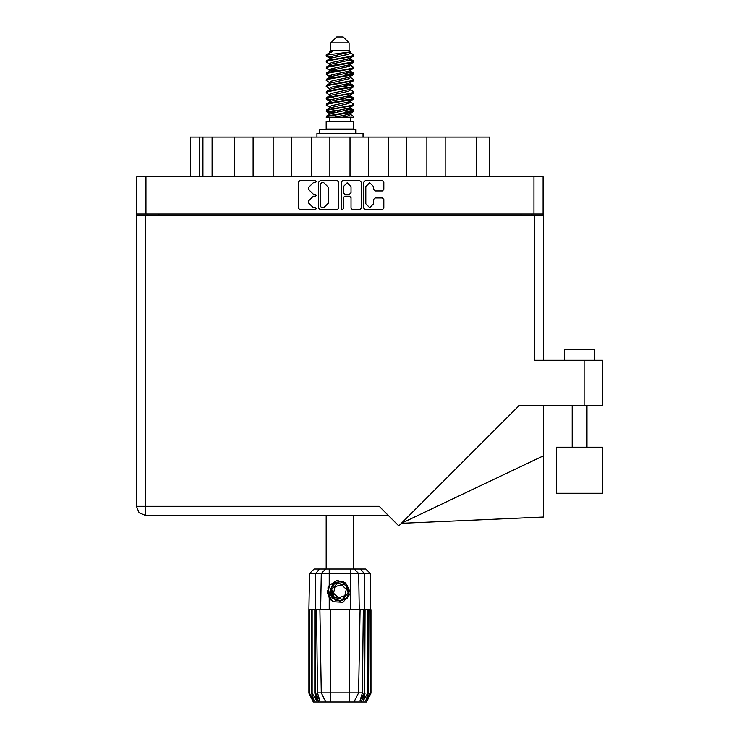 <?xml version="1.0" encoding="UTF-8"?>
<svg xmlns="http://www.w3.org/2000/svg" width="739" height="739" viewBox="0 0 739 739"><rect width="100%" height="100%" fill="white"/><g stroke="black" fill="none" stroke-linecap="round" stroke-linejoin="round"><path stroke-width="1.11" d="M335.395 599.708L333.418 598.294L330.342 591.616L333.418 598.294L340.328 600.844L347.007 597.768L349.556 590.858L346.48 584.179L349.556 590.858L347.007 597.768L340.328 600.844L333.418 598.294L330.342 591.616L332.892 584.706L339.58 581.63L346.48 584.179L349.556 590.858L347.007 597.768L340.328 600.844L333.418 598.294L330.342 591.616L332.892 584.706L339.58 581.63L346.48 584.179L349.556 590.858M145.952 214.033L136.789 214.033L136.789 176.797L543.11 176.797L543.11 214.033L145.952 214.033L145.952 176.797M234.753 176.797L234.753 137.048L253.071 137.048L253.071 176.797M273.162 176.797L273.162 137.048L291.489 137.048L291.489 176.797M311.581 176.797L311.581 137.048L329.899 137.048L329.899 176.797M368.318 176.797L368.318 137.048L329.899 137.048M406.736 176.797L406.736 137.048L368.318 137.048M445.146 176.797L445.146 137.048L406.736 137.048M190.348 176.797L190.348 137.048L234.753 137.048M476.249 176.797L476.249 137.048L489.551 137.048L489.551 176.797M564.753 360.299L564.753 349.224L594.304 349.224L594.304 360.299M602.581 447.178L556.476 447.178L556.476 493.282L602.581 493.282L602.581 447.178M534.315 215.511L534.315 360.299L602.581 360.299L602.581 405.665L519.009 405.665L398.783 525.891L379.181 506.28L145.583 506.28L145.583 515.443L139.108 512.755L136.419 506.28L145.583 506.28L145.583 215.511L543.479 215.511L543.479 360.299M136.419 215.511L136.419 506.28L136.419 215.511L145.583 215.511M543.479 455.751L543.479 517.023L401.397 523.277L543.479 455.751L543.479 405.665M330.786 42.862L349.113 42.862L343.201 36.95L336.698 36.95L330.786 42.862L330.786 50.252L329.465 51.813M349.113 42.862L349.113 50.252L330.786 50.252M326.148 117.252L328.772 116.097L351.127 112.411L353.353 111.654L353.769 110.407L351.127 111.635L326.546 116.088L326.139 117.252L334.471 117.252L348.429 114.333L349.907 113.723L350.129 112.624M327.46 54.898L326.158 54.898L326.139 55.767L327.46 54.898L350.286 51.933L349.113 50.252M353.769 121.686L326.139 121.686L326.139 129.076L353.769 129.076L353.769 121.686M353.769 116.559L353.769 117.252L352.919 117.252L353.769 116.559L350.434 114.333M315.682 609.703L330.342 609.703L330.342 692.868L362.415 692.868L363.311 609.703L360.032 609.703L358.581 692.868L353.99 702.05L313.354 702.05L308.92 693.182L312.773 700.572L309.502 693.182L314.047 700.572L311.498 693.182L312.117 693.182L316.541 700.572L314.805 693.182L315.682 693.182L315.682 609.703L308.92 609.703L308.92 693.182M349.556 702.05L349.556 609.703L360.032 609.703M365.094 609.703L364.697 693.182L365.094 609.703L367.782 609.703L367.782 693.182L368.401 693.182L368.401 609.703L367.782 609.703M368.401 609.703L370.978 609.703L370.978 693.182L366.544 702.05L353.99 702.05L356.586 696.859M370.082 609.703L370.405 693.182L367.126 700.572L370.969 693.182L370.35 573.584L309.549 573.584L308.92 609.703M309.549 573.584L314.066 569.076L365.833 569.076L370.35 573.584M316.588 609.703L317.484 692.868L330.342 692.868L330.342 702.05M360.595 569.076L364.198 573.584L364.697 609.703L364.216 609.703L364.216 693.182L364.697 693.182L361.159 702.05M356.022 133.362L356.022 129.667L319.784 129.667L319.784 133.362M362.997 137.048L362.997 133.362L316.902 133.362L316.902 137.048M353.769 61.152L351.127 62.39L328.772 66.085L326.546 66.833L326.139 68.08L328.772 66.852L353.353 62.399L353.353 60.681L347.459 57.725M353.769 73.466L351.127 74.704L328.772 78.399L326.546 79.147L326.139 80.394L328.772 79.165L353.353 74.713L353.353 72.995L349.639 70.778M353.769 85.779L351.127 87.017L328.772 90.703L326.546 91.46L326.139 92.708L328.772 91.479L353.353 87.026L353.769 85.779L350.434 83.553M353.769 98.093L351.127 99.322L328.772 103.017L326.546 103.774L326.139 105.021L328.772 103.793L353.353 99.34L353.769 98.093L350.434 95.867M326.546 60.681L351.127 56.229L353.769 55L353.353 56.247L328.772 60.69L326.139 61.928L326.546 60.681L331.469 58.002L348.429 54.307L350.434 53.079L349.639 52.303M326.546 72.995L351.127 68.542L353.769 67.314L353.353 68.561L328.772 73.004L326.139 74.242L326.546 72.995L331.469 70.316L348.429 66.621L350.434 65.392L349.907 64.764M326.546 85.308L351.127 80.856L353.769 79.627L353.353 80.874L328.772 85.318L326.139 86.555L326.546 85.308L329.991 83.23L348.429 78.934L350.434 77.706L350.434 76.468M326.546 97.622L351.127 93.169L353.769 91.941L353.353 93.188L328.772 97.631L326.139 98.86L326.546 97.622L329.991 95.543L348.429 91.248L350.434 90.01L350.434 88.782M326.546 109.926L351.127 105.483L353.769 104.254L353.353 105.492L328.772 109.945L326.139 111.173L326.546 109.926L329.991 107.857L348.429 103.562L350.434 102.324L350.434 101.095M329.465 108.18L329.465 106.943L331.469 105.714L348.429 102.019L353.353 99.34M329.77 96.643L329.465 94.629L331.469 93.4L348.429 89.705L353.353 87.026M329.77 84.329L329.465 82.315L331.469 81.087L348.429 77.392L353.353 74.713M329.77 72.016L329.465 70.002L331.469 68.773L348.429 65.078L353.353 62.399M332.439 59.203L329.465 57.697L331.469 56.46L350.286 51.933M326.546 116.088L331.469 113.409L348.429 109.714L350.434 108.485L350.434 107.247M326.546 103.774L331.469 101.095L348.429 97.4L350.434 96.172L350.434 94.934M326.546 91.46L331.469 88.782L348.429 85.087L350.434 83.858L350.434 82.62M326.546 79.147L331.469 76.468L348.429 72.773L350.434 71.544L349.907 70.926M326.546 66.833L331.469 64.154L348.429 60.459L350.434 59.231L349.907 58.612M329.465 114.333L329.465 113.104L331.469 111.866L348.429 108.171L353.353 105.492M329.465 102.019L329.465 100.79L331.469 99.553L348.429 95.867L353.353 93.188M329.465 89.705L329.465 88.477L331.469 87.248L348.429 83.553L353.353 80.874M329.465 77.401L329.465 76.163L331.469 74.935L348.429 71.24L353.353 68.561M329.465 65.087L329.465 63.85L331.469 62.621L348.429 58.926L353.353 56.247M329.234 569.076L329.234 585.51L327.885 587.791L329.234 597.768L333.095 601.749L343.016 602.303L349.362 594.738L347.053 598.341L339.949 601.287L332.846 598.341L329.899 591.237L332.846 584.133L335.783 582.092M346.48 584.179L349.556 590.858L347.007 597.768L340.328 600.844L333.418 598.294L337.843 600.622L335.46 600.225M347.007 597.768L340.328 600.844L333.418 598.294L330.342 591.616L332.827 584.78M349.039 99.765L339.949 97.705M334.471 117.252L342.397 117.252L348.429 115.866L350.434 114.637L350.434 113.104M339.949 111.561L330.86 109.511M345.667 585.057L337.455 583.191L331.737 589.38L334.231 597.417L342.443 599.283L348.161 593.094L345.667 585.057M373.564 186.597L369.685 182.718L365.805 186.597L365.805 203.788L369.685 207.659L373.564 203.788L373.564 199.401L375.015 197.95L382.331 197.95L383.781 199.401L383.781 208.241L382.331 209.691L365.223 209.691L363.773 208.241L363.773 182.136L365.223 180.685L382.331 180.685L383.781 182.136L383.781 189.461L382.331 190.911L375.015 190.911L373.564 189.461L373.564 186.597M315.294 196.204L316.31 195.188L315.294 194.172L313.299 194.172L308.662 189.535L308.662 187.355L313.299 182.718L315.294 182.718L316.31 181.702L315.294 180.685L299.886 180.685L298.436 182.136L298.436 208.241L299.886 209.691L315.294 209.691L316.31 208.675L315.294 207.659L313.299 207.659L308.662 203.022L308.662 200.851L313.299 196.204L315.294 196.204M351.007 186.671L347.127 182.792L343.247 186.671L343.247 192.722L344.697 194.172L349.556 194.172L351.007 192.722L351.007 186.671M326.407 55.388L330.86 56.672M350.129 59.702L353.353 60.681M353.491 61.54L349.039 60.256M332.439 57.725L326.139 55.767M347.459 71.517L353.353 72.995M353.491 73.854L345.566 71.979M337.28 70.778L329.77 69.531M347.459 83.83L353.353 85.308M353.491 86.167L345.566 84.292M347.459 96.144L353.353 97.622M353.491 98.481L345.566 96.606M347.459 108.457L353.769 110.407M353.491 110.795L345.566 108.919M330.86 99.765L326.407 98.481M329.77 100.319L326.139 98.86M334.333 112.67L326.407 110.795M332.439 113.132L326.139 111.173M349.039 112.079L343.977 110.795M349.039 87.451L343.977 86.167M349.039 75.138L343.977 73.854M332.439 71.517L330.259 70.778M345.566 100.356L339.949 99.248M335.922 98.481L330.86 97.197M339.949 86.934L335.922 86.167M339.949 74.621L335.922 73.854M326.158 54.898L332.43 51.573L329.465 51.573L329.465 52.774M329.234 585.51L337.012 580.364L345.852 583.108L349.362 594.738M327.432 590.396L327.516 592.89M331.719 600.133L327.95 592.881L329.465 585.159L327.95 592.881L331.719 600.133M343.764 581.538L335.414 582.295L330.564 589.131L333.455 598.331M335.432 599.726L333.418 598.294L330.342 591.616L333.418 598.294L335.432 599.726L333.418 598.294L330.342 591.616L333.418 598.294L335.432 599.726M136.419 506.28L139.108 512.755L145.583 515.443L388.335 515.443M342.231 209.691L343.247 208.675L343.247 197.655L344.697 196.204L349.556 196.204L351.007 197.655L351.007 208.241L352.457 209.691L359.782 209.691L361.232 208.241L361.232 182.136L359.782 180.685L342.665 180.685L341.215 182.136L341.215 208.675L342.231 209.691M338.684 208.241L338.684 182.136L337.233 180.685L320.116 180.685L318.666 182.136L318.666 208.241L320.116 209.691L337.233 209.691L338.684 208.241M136.789 214.033L136.789 215.511M543.11 214.033L543.11 215.511M147.874 215.511L147.874 214.033L147.874 215.511M532.025 214.033L532.025 215.511M212.075 176.797L212.075 137.048M273.162 137.048L253.071 137.048M311.581 137.048L291.489 137.048M350 176.797L350 137.048M388.409 176.797L388.409 137.048M426.828 176.797L426.828 137.048M476.249 137.048L445.146 137.048M321.714 182.718L320.698 183.734L320.698 206.652L321.714 207.659L323.811 207.659L328.458 203.022L328.458 187.355L323.811 182.718L321.714 182.718M326.139 515.443L326.139 569.076M353.769 515.443L353.769 569.076M330.86 68.976L334.333 69.577M329.991 70.63L326.139 68.08M329.465 82.62L326.139 80.394M329.465 94.934L326.139 92.708M329.465 107.247L326.139 105.021M329.603 117.252L329.603 121.686M350.295 117.252L350.295 121.686M331.377 129.076L331.377 129.667M348.522 129.076L348.522 129.667M353.769 55L350.434 52.774M353.769 67.314L350.434 65.087M349.039 66.418L345.566 65.817M329.465 64.154L326.139 61.928M353.769 79.627L350.434 77.401M332.439 76.191L329.77 75.692M329.465 76.468L326.139 74.242M353.769 91.941L350.434 89.705M329.465 88.782L326.139 86.555M353.769 104.254L350.434 102.019M327.553 53.919L332.43 51.573M342.397 117.252L352.919 117.252M350.378 52.875L349.399 52.423M343.801 53.882L348.3 54.344M329.465 83.858L329.991 83.23M329.465 71.544L329.991 70.926M329.77 59.702L329.991 58.612M350.434 70.002L350.129 69.531M350.434 57.697L350.129 57.217M349.556 609.703L330.342 609.703M367.782 693.182L363.357 700.572L365.094 693.182M370.082 693.182L365.851 700.572L368.401 693.182M370.405 609.703L370.405 693.182M318.74 702.05L315.202 693.182L315.202 609.703L315.71 573.584L319.303 569.076M314.805 609.703L314.805 693.182M312.117 609.703L312.117 693.182M311.498 609.703L311.498 693.182M309.817 609.703L309.817 693.182M309.502 609.703L309.502 693.182M308.93 609.703L308.93 693.182M364.216 609.703L363.311 609.703M321.317 692.868L325.917 702.05L321.317 692.868L319.867 609.703M317.484 692.868L319.793 700.572L315.682 693.182M364.216 693.182L360.105 700.572L362.415 692.868M327.525 592.964L329.224 597.749L327.525 592.964L329.224 597.749L327.525 592.964L329.224 597.749L330.915 599.948M330.656 599.015L327.885 590.165L329.474 585.159M330.398 592.382L330.564 589.122M332.799 598.969L327.885 590.165M344.845 595.763L346.314 589.26L341.427 584.734L335.053 586.711L333.585 593.214L338.48 597.74L344.845 595.763M335.294 599.652L333.492 598.359M533.946 214.033L533.946 176.797M158.959 214.033L158.959 215.511M520.949 215.511L520.949 214.033M199.512 137.048L199.512 176.797M202.911 176.797L202.911 137.048M584.106 405.665L584.106 360.299M329.234 597.768L329.234 609.703M350.665 609.703L350.665 569.076M320.615 609.703L321.234 573.584L325.613 569.076M354.286 569.076L358.664 573.584L359.283 609.703M355.514 133.362L355.514 129.667M586.914 447.178L586.914 405.665M572.143 447.178L572.143 405.665M349.907 113.723L353.353 111.654M329.991 58.316L326.546 56.247M350.434 65.392L350.434 64.154M329.465 59.231L329.465 57.697M350.434 53.079L350.434 51.813M353.353 109.926L350.434 108.18M329.465 113.409L326.546 111.654M329.465 101.095L326.546 99.34M350.434 71.544L350.434 70.307M350.434 59.231L350.434 58.002"/></g></svg>
